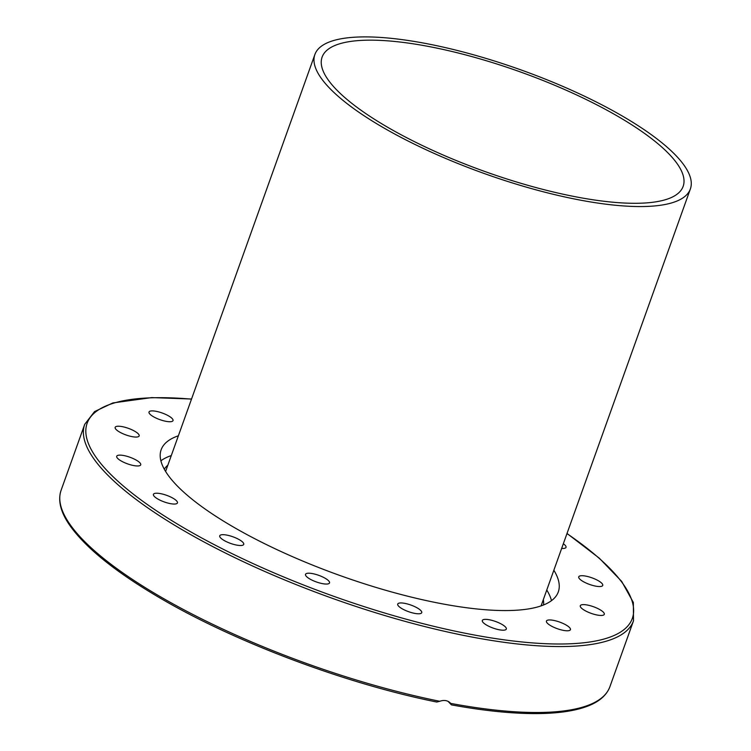 <?xml version="1.0" encoding="UTF-8"?>
<svg xmlns="http://www.w3.org/2000/svg" width="751" height="751" viewBox="0 0 751 751"><rect width="100%" height="100%" fill="white"/><g stroke="black" fill="none" stroke-linecap="round" stroke-linejoin="round"><path stroke-width="1.13" d="M127.37 435.42A12.748 3.511 -160.3 0 1 115.166 427.338A12.748 3.511 -160.3 0 1 126.966 427.863A12.748 3.511 -160.3 0 1 139.16 435.937A12.748 3.511 -160.3 0 1 127.37 435.42M156.593 418.316A12.748 3.511 -160.3 0 1 149.017 412.017A12.748 3.511 -160.3 0 1 165.445 414.308A12.748 3.511 -160.3 0 1 173.021 420.607A12.748 3.511 -160.3 0 1 156.593 418.316M563.334 543.743A12.748 3.511 -160.3 0 1 566.019 547.338A12.748 3.511 -160.3 0 1 562.687 548.465A12.748 3.511 -160.3 0 1 561.664 548.418M585.94 576.148A12.748 3.511 -160.3 0 1 602.734 585.423A12.748 3.511 -160.3 0 1 595.543 586.109A12.748 3.511 -160.3 0 1 578.739 576.834A12.748 3.511 -160.3 0 1 585.94 576.148M592.088 606.254A12.748 3.511 -160.3 0 1 604.292 614.337A12.748 3.511 -160.3 0 1 592.492 613.811A12.748 3.511 -160.3 0 1 580.288 605.738A12.748 3.511 -160.3 0 1 592.088 606.254M562.856 623.358A12.748 3.511 -160.3 0 1 570.431 629.657A12.748 3.511 -160.3 0 1 554.003 627.367A12.748 3.511 -160.3 0 1 546.437 621.068A12.748 3.511 -160.3 0 1 562.856 623.358M502.71 624.851A12.748 3.511 -160.3 0 1 506.324 629.075A12.748 3.511 -160.3 0 1 498.486 629.629A12.748 3.511 -160.3 0 1 485.944 624.701A12.748 3.511 -160.3 0 1 482.33 620.476A12.748 3.511 -160.3 0 1 490.168 619.932A12.748 3.511 -160.3 0 1 502.71 624.851M420.795 610.516A12.748 3.511 -160.3 0 1 421.733 612.666A12.748 3.511 -160.3 0 1 411.604 612.647A12.748 3.511 -160.3 0 1 398.668 606.226A12.748 3.511 -160.3 0 1 397.73 604.067A12.748 3.511 -160.3 0 1 407.859 604.086A12.748 3.511 -160.3 0 1 420.795 610.516M329.576 582.523A12.748 3.511 -160.3 0 1 329.52 582.936A12.748 3.511 -160.3 0 1 317.016 582.175A12.748 3.511 -160.3 0 1 305.46 574.74A12.748 3.511 -160.3 0 1 305.526 574.337A12.748 3.511 -160.3 0 1 318.011 575.078A12.748 3.511 -160.3 0 1 329.576 582.523M242.948 545.132A12.748 3.511 -160.3 0 1 228.905 542.776A12.748 3.511 -160.3 0 1 219.733 535.801A12.748 3.511 -160.3 0 1 220.522 535.059A12.748 3.511 -160.3 0 1 234.565 537.416A12.748 3.511 -160.3 0 1 243.737 544.391A12.748 3.511 -160.3 0 1 242.948 545.132M174.101 504.052A12.748 3.511 -160.3 0 1 160.376 500.344A12.748 3.511 -160.3 0 1 153.439 494.336A12.748 3.511 -160.3 0 1 156.771 493.21A12.748 3.511 -160.3 0 1 170.496 496.918A12.748 3.511 -160.3 0 1 177.433 502.926A12.748 3.511 -160.3 0 1 174.101 504.052M133.518 465.526A12.748 3.511 -160.3 0 1 116.715 456.251A12.748 3.511 -160.3 0 1 123.915 455.566A12.748 3.511 -160.3 0 1 140.719 464.841A12.748 3.511 -160.3 0 1 133.518 465.526M439.739 701.284A291.454 80.338 -160.3 0 1 61.103 490.262C57.733 500.26 60.474 511.731 69.308 524.696C85.201 547.601 115.832 572.271 161.183 598.688C236.471 642.678 346.155 683.804 436.772 702.035L439.739 701.284C444.273 699.716 447.953 700.43 450.769 703.424L451.332 704.757L448.028 701.331M450.431 703.049L450.769 703.424A291.454 80.338 -160.3 0 0 609.887 686.761L633.497 620.814L633.356 602.48L621.668 581.387L599.251 558.134L567.014 533.454M609.887 686.761C606.16 696.599 596.782 703.725 581.753 708.137C571.511 711.169 558.969 712.943 544.146 713.45C518.265 714.285 487.38 711.432 451.511 704.889L451.332 704.757M546.766 590.014A210.918 58.137 -160.3 0 1 551.487 600.659M160.883 460.804A210.918 58.137 -160.3 0 1 171.284 455.566M553.853 570.225A210.918 58.137 -160.3 0 1 558.293 591.938A210.918 58.137 -160.3 0 1 340.109 575.566A210.918 58.137 -160.3 0 1 161.155 449.736A210.918 58.137 -160.3 0 1 178.372 435.787M427.516 43.821A199.409 54.964 -160.3 0 1 690.376 188.942A199.409 54.964 -160.3 0 1 484.104 173.472A199.409 54.964 -160.3 0 1 314.885 54.504A199.409 54.964 -160.3 0 1 427.516 43.821M574.853 196.64A191.74 52.852 19.7 0 0 683.147 186.361A191.74 52.852 19.7 0 0 520.443 71.965A191.74 52.852 19.7 0 0 322.113 57.085A191.74 52.852 19.7 0 0 574.853 196.64M61.103 490.262L84.713 424.324A291.454 80.338 19.7 0 0 199.146 539.321A291.454 80.338 19.7 0 0 474.379 637.486A291.454 80.338 19.7 0 0 633.497 620.814M566.977 533.585A289.529 79.803 -160.3 0 1 535.256 643.109A289.529 79.803 -160.3 0 1 146.483 503.912A289.529 79.803 -160.3 0 1 191.486 399.147M167.839 465.188A201.906 55.649 19.7 0 0 164.272 469.159M543.564 604.968A201.906 55.649 19.7 0 0 543.32 599.636M191.533 399.016L151.655 397.598L112.857 402.94L94.551 411.595L84.713 424.324M541.086 605.888L690.376 188.942M165.605 471.45L314.885 54.504"/></g></svg>

